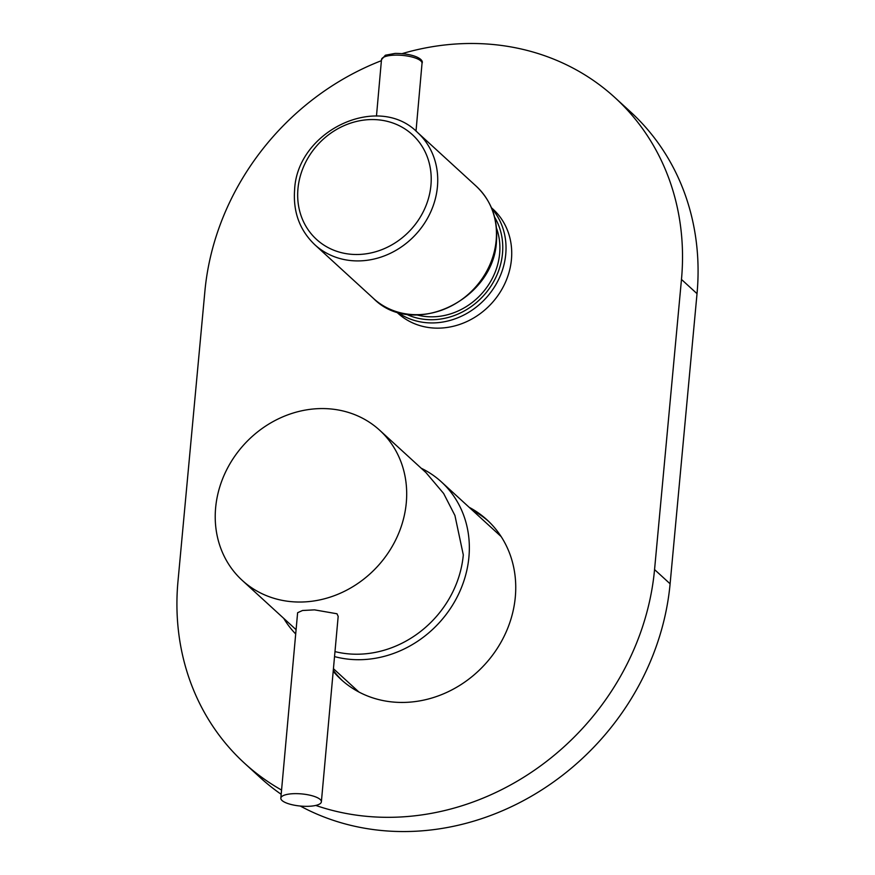 <?xml version="1.0" encoding="UTF-8"?>
<svg xmlns="http://www.w3.org/2000/svg" width="875" height="875" viewBox="0 0 875 875"><rect width="100%" height="100%" fill="white"/><g stroke="black" fill="none" stroke-linecap="round" stroke-linejoin="round"><path stroke-width="1.31" d="M333.2 671.267A108.139 96.009 -47.5 0 0 341.009 679.427A108.139 96.009 -47.5 0 0 447.77 691.928A108.139 96.009 -47.5 0 0 515.298 597.144A108.139 96.009 -47.5 0 0 487.047 519.892A108.139 96.009 -47.5 0 0 469.153 507.303M342.573 680.827A108.139 96.009 132.5 0 1 333.288 670.294M315.766 805.427A254.45 225.903 -47.5 0 0 654.555 569.581L681.472 279.442A254.45 225.903 -47.5 0 0 614.994 97.65A254.45 225.903 -47.5 0 0 402.27 53.583M381.402 60.681A254.45 225.903 -47.5 0 0 204.892 291.244L177.975 581.383A254.45 225.903 -47.5 0 0 244.453 763.164A254.45 225.903 -47.5 0 0 281.564 790.059M472.259 510.147A108.139 96.009 132.5 0 1 488.578 521.336M300.278 806.039A254.45 225.903 -47.5 0 0 670.108 583.811L697.025 293.672A254.45 225.903 -47.5 0 0 630.547 111.88L614.994 97.65M244.453 763.164L260.006 777.394A254.45 225.903 -47.5 0 0 281.181 794.303M334.534 656.589A105.339 93.527 -47.5 0 0 355.633 659.673A105.339 93.527 -47.5 0 0 458.402 594.497A105.339 93.527 -47.5 0 0 441.383 481.884A105.339 93.527 -47.5 0 0 421.192 468.234M283.741 618.384A105.339 93.527 -47.5 0 0 295.695 633.97M320.173 799.466A20.355 6.103 -174.8 0 0 297.872 793.68A20.355 6.103 -174.8 0 0 280.831 798.153A20.355 6.103 -174.8 0 0 282.045 800.505A20.355 6.103 -174.8 0 0 304.347 806.302A20.355 6.103 -174.8 0 0 321.377 801.817A20.355 6.103 -174.8 0 0 320.173 799.466M321.377 801.817L338.177 616.383L336.984 613.769L314.519 609.864L302.509 610.498L297.62 612.719L280.831 798.153M215.622 507.883A101.784 90.366 -47.5 0 0 242.233 580.377A101.784 90.366 -47.5 0 0 342.814 592.091A101.784 90.366 -47.5 0 0 406.295 502.72A101.784 90.366 -47.5 0 0 379.673 430.227A101.784 90.366 -47.5 0 0 279.092 418.512A101.784 90.366 -47.5 0 0 215.622 507.883M334.983 651.602A101.784 90.366 -47.5 0 0 463.302 554.903L454.934 515.495L443.647 493.489L425.994 472.62L379.673 430.227M396.233 311.686L397.83 313.152A70.481 62.573 -47.5 0 0 434.066 328.059A70.481 62.573 -47.5 0 0 504.033 285.272A70.481 62.573 -47.5 0 0 493.019 209.169L491.422 207.714M417.025 314.945A64.881 57.608 -47.5 0 0 428.411 316.739A64.881 57.608 -47.5 0 0 496.497 228.123M681.472 279.442L697.025 293.672M654.555 569.581L670.108 583.811M491.761 208.512A70.481 62.573 132.5 0 1 496.683 283.205A70.481 62.573 132.5 0 1 428.367 322.842A70.481 62.573 132.5 0 1 397.064 311.948M405.967 314.048A67.944 60.32 -47.5 0 0 427.919 319.637A67.944 60.32 -47.5 0 0 491.006 286.005A67.944 60.32 -47.5 0 0 494.637 217.197M476.273 186.255C491.312 200.659 498.05 218.881 496.486 240.92C494.222 300.125 412.967 338.691 373.537 298.495A76.081 67.55 -47.5 0 0 448.777 307.223A76.081 67.55 -47.5 0 0 496.18 240.33A76.081 67.55 -47.5 0 0 476.273 186.255L417.55 132.486A76.081 67.55 132.5 0 1 437.445 186.561A76.081 67.55 132.5 0 1 390.042 253.455A76.081 67.55 132.5 0 1 314.803 244.727C299.764 230.322 293.038 212.1 294.602 190.072C296.866 130.867 378.109 92.291 417.55 132.486M430.948 185.117A70.995 63.033 -47.5 0 0 370.442 119.58A70.995 63.033 -47.5 0 0 297.938 188.934A70.995 63.033 -47.5 0 0 358.444 254.483A70.995 63.033 -47.5 0 0 430.948 185.117M381.489 59.664L385.372 55.212L395.117 53.408C414.367 53.43 424.167 59.489 422.034 63.273A20.355 6.114 -174.9 0 0 394.286 55.158A20.355 6.114 -174.9 0 0 381.489 59.664L376.469 116.08M441.383 481.884L501.167 536.605M333.43 668.697L358.903 692.016M242.233 580.377L296.089 629.683M373.537 298.495L314.803 244.727M422.034 63.273L416.008 131.13"/></g></svg>
